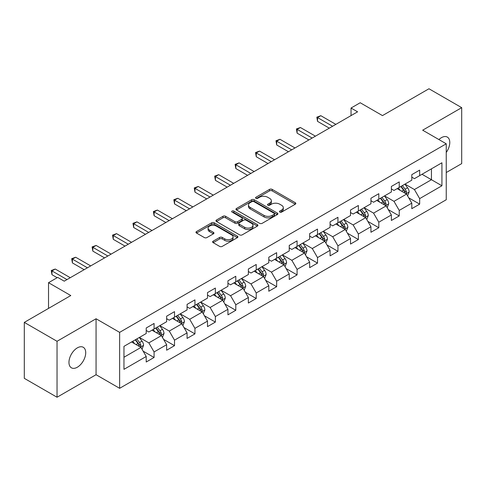 <?xml version="1.0" encoding="UTF-8"?>
<svg xmlns="http://www.w3.org/2000/svg" width="486" height="486" viewBox="0 0 486 486"><rect width="100%" height="100%" fill="white"/><g stroke="black" fill="none" stroke-linecap="round" stroke-linejoin="round"><path stroke-width="0.73" d="M279.839 212.096A1.27 0.735 0 0 0 281.637 212.096L295.294 204.211A1.816 1.051 0 0 0 295.828 203.47A1.816 1.051 0 0 0 295.294 202.729L272.154 189.37A1.816 1.051 0 0 0 269.584 189.37L255.928 197.255A1.27 0.735 0 0 0 255.557 197.772A1.27 0.735 0 0 0 255.928 198.294A1.27 0.735 0 0 0 257.726 198.294L259.494 197.273A5.82 3.359 0 0 1 267.719 197.273L269.651 198.385A5.82 3.359 0 0 1 271.352 200.761A5.82 3.359 0 0 1 269.651 203.136L267.883 204.156A1.27 0.735 0 0 0 267.507 204.679A1.27 0.735 0 0 0 267.883 205.195A1.27 0.735 0 0 0 269.681 205.195L271.449 204.175A5.82 3.359 0 0 1 279.675 204.175L281.601 205.286A5.82 3.359 0 0 1 283.308 207.662A5.82 3.359 0 0 1 281.601 210.037L279.839 211.058A1.27 0.735 0 0 0 279.462 211.58A1.27 0.735 0 0 0 279.839 212.096L279.839 211.058M77.341 367.222A11.852 6.84 120 0 0 85.08 356.779A11.852 6.84 120 0 0 83.264 347.283A11.852 6.84 120 0 0 77.341 347.867A11.852 6.84 120 0 0 69.595 358.316A11.852 6.84 120 0 0 71.412 367.811A11.852 6.84 120 0 0 77.341 367.222M446.245 152.452A11.852 6.84 120 0 0 447.327 137.088A11.852 6.84 120 0 0 441.403 137.678A11.852 6.84 120 0 0 438.901 139.561M213.154 241.171A1.816 1.051 0 0 0 212.619 241.913A1.816 1.051 0 0 0 213.154 242.654L219.648 246.402A1.816 1.051 0 0 0 222.217 246.402L237.387 237.648A1.816 1.051 0 0 0 237.915 236.907A1.816 1.051 0 0 0 237.387 236.16L214.247 222.801A1.816 1.051 0 0 0 211.677 222.801L196.508 231.561A1.816 1.051 0 0 0 195.973 232.302A1.816 1.051 0 0 0 196.508 233.043L204.351 237.569A1.816 1.051 0 0 0 206.921 237.569L213.409 233.827A1.816 1.051 0 0 0 213.943 233.08A1.816 1.051 0 0 0 213.409 232.338L209.521 230.097A4.86 2.807 0 0 1 208.099 228.11A4.86 2.807 0 0 1 211.1 225.516A4.86 2.807 0 0 1 216.398 226.124L231.634 234.92A4.86 2.807 0 0 1 233.055 236.907A4.86 2.807 0 0 1 230.054 239.501A4.86 2.807 0 0 1 224.757 238.887L222.217 237.423A1.816 1.051 0 0 0 219.648 237.423L213.154 241.171L213.154 242.654M446.245 172.536L461.7 163.612L461.7 107.661L428.962 88.762L382.47 115.601L360.205 102.746L351.038 108.038L357.587 111.823L64.243 281.181L57.694 277.403L48.527 282.694L48.527 308.403M57.038 341.287L57.038 397.238L96.064 374.712L96.064 318.761L57.038 341.287L24.3 322.388L70.792 295.549L48.527 282.694M96.064 318.761L119.635 332.369L446.245 143.801L446.245 199.752L119.635 388.32L119.635 332.369M461.7 107.661L422.674 130.193L446.245 143.801M259.621 223.323A1.816 1.051 0 0 0 262.191 223.323L277.36 214.563A1.816 1.051 0 0 0 277.895 213.822A1.816 1.051 0 0 0 277.36 213.081L254.227 199.722A1.816 1.051 0 0 0 251.651 199.722L236.482 208.482A1.816 1.051 0 0 0 235.953 209.223A1.816 1.051 0 0 0 236.482 209.964L259.621 223.323M232.557 212.376A1.27 0.735 0 0 1 233.851 212.552L233.851 211.039L257.373 224.623A1.816 1.051 0 0 1 257.908 225.364A1.816 1.051 0 0 1 257.373 226.105L242.204 234.866A1.816 1.051 0 0 1 239.634 234.866L216.495 221.507L216.495 220.018A1.816 1.051 0 0 0 215.966 220.759A1.816 1.051 0 0 0 216.495 221.507M216.495 220.018L222.989 216.27A1.816 1.051 0 0 1 225.559 216.27L234.945 221.689A1.816 1.051 0 0 0 237.514 221.689L241.821 219.204A1.816 1.051 0 0 0 242.35 218.463A1.816 1.051 0 0 0 241.821 217.722L232.047 212.078A1.27 0.735 0 0 1 231.676 211.562A1.27 0.735 0 0 1 232.46 210.881A1.27 0.735 0 0 1 233.851 211.039M57.038 397.238L24.3 378.339L24.3 322.388M143.145 351.159L154.08 357.471L154.08 351.949L166.649 344.695L166.649 350.212L174.51 345.674L174.51 340.157L187.08 332.898L187.08 338.42L194.941 333.882L194.941 328.36L207.51 321.1L207.51 326.622L215.365 322.084L215.365 316.568L227.94 309.309L227.94 314.831L235.795 310.293L235.795 304.771L248.37 297.511L248.37 303.033L256.225 298.495L256.225 292.979L268.801 285.719L268.801 291.236L276.656 286.704L276.656 281.181L289.231 273.922L289.231 279.444L297.086 274.906L297.086 269.39L309.655 262.13L309.655 267.646L317.516 263.114L317.516 257.592L330.085 250.333L330.085 255.855L337.946 251.317L337.946 245.801L350.515 238.541L350.515 244.057L358.376 239.525L358.376 234.003L370.946 226.743L370.946 232.265L378.801 227.727L378.801 222.205L391.376 214.952L391.376 220.468L399.231 215.93L399.231 210.414L411.806 203.154L411.806 208.676L419.661 204.138L419.661 198.616L441.926 185.767L441.926 162.78L431.447 168.83L431.447 179.717L441.926 185.767M154.08 357.471L146.219 362.009L146.219 356.487L123.96 369.342L123.96 346.354L146.219 333.505L146.219 327.983L154.08 323.445L154.08 328.967L166.649 321.708L166.649 316.186L174.51 311.654L174.51 317.17L187.08 309.91L187.08 304.394L194.941 299.856L194.941 305.378L207.51 298.118L207.51 292.596L215.365 288.064L215.365 293.58L227.94 286.321L227.94 280.805L235.795 276.267L235.795 281.789L248.37 274.529L248.37 269.007L256.225 264.475L256.225 269.991L268.801 262.732L268.801 257.216L276.656 252.677L276.656 258.2L289.231 250.94L289.231 245.418L297.086 240.88L297.086 246.402L309.655 239.142L309.655 233.626L317.516 229.088L317.516 234.604L330.085 227.351L330.085 221.829L337.946 217.291L337.946 222.813L350.515 215.553L350.515 210.037L358.376 205.499L358.376 211.015L370.946 203.762L370.946 198.239L378.801 193.701L378.801 199.224L391.376 191.964L391.376 186.448L399.231 181.91L399.231 187.426L411.806 180.172L411.806 174.65L419.661 170.112L419.661 175.634L441.926 162.78M151.984 330.176L161.413 335.619L148.844 342.879L139.409 337.436M146.219 330.48L148.844 331.993L154.08 328.967M148.844 342.879L154.08 351.949M161.413 335.619L166.649 344.695M172.415 318.379L181.843 323.828L169.268 331.081L159.839 325.638M166.649 318.682L169.268 320.195L174.51 317.17M169.268 331.081L174.51 340.157M181.843 323.828L187.08 332.898M192.845 306.587L202.273 312.03L189.698 319.29L180.27 313.847M187.08 306.891L189.698 308.403L194.941 305.378M189.698 319.29L194.941 328.36M202.273 312.03L207.51 321.1M213.275 294.789L222.703 300.233L210.128 307.492L200.7 302.049M207.51 295.093L210.128 296.606L215.365 293.58M210.128 307.492L215.365 316.568M222.703 300.233L227.94 309.309M233.699 282.998L243.134 288.441L230.558 295.701L221.13 290.257M227.94 283.302L230.558 284.808L235.795 281.789M230.558 295.701L235.795 304.771M243.134 288.441L248.37 297.511M254.129 271.2L263.558 276.643L250.989 283.903L241.56 278.46M248.37 271.504L250.989 273.017L256.225 269.991M250.989 283.903L256.225 292.979M263.558 276.643L268.801 285.719M274.56 259.409L283.988 264.852L271.419 272.111L261.99 266.668M268.801 259.706L271.419 261.219L276.656 258.2M271.419 272.111L276.656 281.181M283.988 264.852L289.231 273.922M294.99 247.611L304.418 253.054L291.849 260.314L282.421 254.871M289.231 247.915L291.849 249.427L297.086 246.402M291.849 260.314L297.086 269.39M304.418 253.054L309.655 262.13M315.42 235.819L324.848 241.263L312.279 248.522L302.845 243.073M309.655 236.117L312.279 237.63L317.516 234.604M312.279 248.522L317.516 257.592M324.848 241.263L330.085 250.333M335.85 224.022L345.279 229.465L332.703 236.725L323.275 231.281M330.085 224.325L332.703 225.838L337.946 222.813M332.703 236.725L337.946 245.801M345.279 229.465L350.515 238.541M356.281 212.23L365.709 217.673L353.134 224.927L343.705 219.484M350.515 212.528L353.134 214.04L358.376 211.015M353.134 224.927L358.376 234.003M365.709 217.673L370.946 226.743M376.711 200.432L386.139 205.876L373.564 213.135L364.136 207.692M370.946 200.736L373.564 202.249L378.801 199.224M373.564 213.135L378.801 222.205M386.139 205.876L391.376 214.952M397.135 188.635L406.569 194.084L393.994 201.338L384.566 195.894M391.376 188.939L393.994 190.451L399.231 187.426M393.994 201.338L399.231 210.414M406.569 194.084L411.806 203.154M422.018 174.274L431.447 179.717L414.424 189.546L404.996 184.103M411.806 177.147L414.424 178.66L419.661 175.634M414.424 189.546L419.661 198.616M96.064 374.712L119.635 388.32M351.038 108.038L351.038 115.601M123.96 357.246L140.983 347.417L131.554 341.968M140.983 347.417L146.219 356.487M408.726 197.826L419.661 204.138M388.296 209.618L399.231 215.93M367.872 221.416L378.801 227.727M347.441 233.207L358.376 239.525M327.011 245.005L337.946 251.317M306.581 256.796L317.516 263.114M286.151 268.594L297.086 274.906M265.721 280.386L276.656 286.704M245.29 292.183L256.225 298.495M224.86 303.981L235.795 310.293M204.436 315.772L215.365 322.084M184.006 327.57L194.941 333.882M163.575 339.362L174.51 345.674M280.343 212.279L281.601 211.55A5.82 3.359 0 0 0 283.308 209.174L283.308 207.662M271.352 200.761L271.352 202.273A5.82 3.359 0 0 1 269.651 204.649L268.387 205.378M295.269 204.229L272.154 190.883A1.816 1.051 0 0 0 269.584 190.883L256.438 198.476M277.336 214.581L254.227 201.234A1.816 1.051 0 0 0 251.651 201.234L236.506 209.976M274.147 214.344A1.27 0.735 0 0 0 274.523 213.822A1.27 0.735 0 0 0 274.147 213.305L253.838 201.581A1.27 0.735 0 0 0 252.04 201.581L250.175 202.656A5.82 3.359 0 0 0 248.474 205.031A5.82 3.359 0 0 0 250.175 207.407L264.056 215.42A5.82 3.359 0 0 0 272.281 215.42L274.147 214.344L274.147 215.857A1.27 0.735 0 0 0 274.523 215.334L274.523 213.822M248.474 205.031L248.474 206.544A5.82 3.359 0 0 0 250.175 208.913L250.175 207.407M274.147 215.857L272.281 216.932A5.82 3.359 0 0 1 264.056 216.932L250.175 208.913M216.519 221.519L222.989 217.783L222.989 216.27M242.35 218.463L242.35 219.976A1.816 1.051 0 0 1 241.821 220.717L237.514 223.202A1.816 1.051 0 0 1 234.945 223.202L225.559 217.783A1.816 1.051 0 0 0 222.989 217.783M233.851 212.552L257.349 226.118M244.677 227.314A4.86 2.807 0 0 0 249.98 227.922A4.86 2.807 0 0 0 252.981 225.328A4.86 2.807 0 0 0 251.554 223.341L246.189 220.243A1.816 1.051 0 0 0 243.62 220.243L239.312 222.728A1.816 1.051 0 0 0 238.778 223.469A1.816 1.051 0 0 0 239.312 224.216L244.677 227.314L244.677 228.827A4.86 2.807 0 0 0 249.98 229.435A4.86 2.807 0 0 0 252.981 226.84L252.981 225.328M238.778 223.469L238.778 224.982A1.816 1.051 0 0 0 239.312 225.723L239.312 224.216M244.677 228.827L239.312 225.723M233.055 236.907L233.055 238.413A4.86 2.807 0 0 1 230.054 241.007A4.86 2.807 0 0 1 224.757 240.4L222.217 238.936A1.816 1.051 0 0 0 219.648 238.936L213.178 242.672M208.099 228.11L208.099 229.623A4.86 2.807 0 0 0 209.521 231.609L209.521 230.097M213.384 233.839L209.521 231.609M237.362 237.66L214.247 224.313A1.816 1.051 0 0 0 211.677 224.313L196.532 233.061M407.602 195.876L409.157 191.952A4.909 2.831 -120 0 0 407.59 187.772L404.893 184.164M400.178 190.391L398.344 187.942M405.81 193.641L406.509 192.158A4.909 2.831 -120 0 0 405.105 189.206L402.402 185.597M401.175 186.308L404.17 190.312A2.503 1.446 60 0 1 404.625 191.071L406.509 192.158M400.829 186.509L403.532 190.111A4.909 2.831 60 0 1 404.935 193.064M332.576 126.263L317.552 117.588L320.827 115.698L335.85 124.373M329.301 128.152L317.552 121.366L317.552 117.588L316.836 117.175L320.827 115.698M317.552 121.366L316.836 117.175M387.172 207.668L388.727 203.743A4.909 2.831 -120 0 0 387.166 199.564L384.462 195.955M379.748 202.188L377.914 199.74M385.38 205.438L386.078 203.956A4.909 2.831 -120 0 0 384.675 201.004L381.972 197.395M380.745 198.106L383.74 202.103A2.503 1.446 60 0 1 384.195 202.862L386.078 203.956M380.398 198.3L383.102 201.909A4.909 2.831 60 0 1 384.511 204.861M366.742 219.465L368.303 215.541A4.909 2.831 -120 0 0 366.736 211.361L364.032 207.753M359.318 213.986L357.483 211.531M364.95 217.23L365.648 215.748A4.909 2.831 -120 0 0 364.245 212.795L361.541 209.187M360.314 209.897L363.309 213.901A2.503 1.446 60 0 1 363.765 214.66L365.648 215.748M359.974 210.098L362.671 213.706A4.909 2.831 60 0 1 364.081 216.653M312.146 138.054L297.122 129.385L300.397 127.496L315.42 136.165M308.871 139.944L297.122 133.164L297.122 129.385L296.405 128.966L300.397 127.496M297.122 133.164L296.405 128.966M291.715 149.852L276.698 141.177L279.972 139.288L294.99 147.963M288.441 151.741L276.698 144.962L276.698 141.177L275.975 140.764L279.972 139.288M276.698 144.962L275.975 140.764M346.311 231.257L347.873 227.333A4.909 2.831 -120 0 0 346.305 223.153L343.602 219.544M338.888 225.777L337.053 223.329M344.519 229.028L345.224 227.545A4.909 2.831 -120 0 0 343.815 224.593L341.111 220.984M339.884 221.695L342.885 225.698A2.503 1.446 60 0 1 343.335 226.458L345.224 227.545M339.544 221.889L342.247 225.498A4.909 2.831 60 0 1 343.651 228.45M325.881 243.055L327.442 239.13A4.909 2.831 -120 0 0 325.875 234.951L323.172 231.342M318.458 237.575L316.623 235.121M324.089 240.825L324.794 239.337A4.909 2.831 -120 0 0 323.384 236.384L320.681 232.776M319.454 233.487L322.455 237.49A2.503 1.446 60 0 1 322.904 238.249L324.794 239.337M319.114 233.687L321.817 237.296A4.909 2.831 60 0 1 323.22 240.248M305.451 254.846L307.012 250.922A4.909 2.831 -120 0 0 305.445 246.742L302.742 243.134M298.033 249.367L296.193 246.918M303.659 252.617L304.364 251.134A4.909 2.831 -120 0 0 302.96 248.182L300.257 244.573M299.024 245.284L302.025 249.288A2.503 1.446 60 0 1 302.48 250.047L304.364 251.134M298.683 245.479L301.387 249.087A4.909 2.831 60 0 1 302.79 252.04M271.285 161.644L256.268 152.975L259.542 151.085L274.56 159.754M268.011 163.533L256.268 156.753L256.268 152.975L255.545 152.555L259.542 151.085M256.268 156.753L255.545 152.555M250.855 173.441L235.838 164.766L239.112 162.877L254.129 171.552M247.581 175.331L235.838 168.551L235.838 164.766L235.115 164.353L239.112 162.877M235.838 168.551L235.115 164.353M230.431 185.233L215.407 176.564L218.682 174.674L233.699 183.344M227.156 187.128L215.407 180.342L215.407 176.564L214.684 176.145L218.682 174.674M215.407 180.342L214.684 176.145M210.001 197.03L194.977 188.355L198.252 186.466L213.275 195.141M206.726 198.92L194.977 192.14L194.977 188.355L194.26 187.942L198.252 186.466M194.977 192.14L194.26 187.942M189.57 208.822L174.547 200.153L177.821 198.264L192.845 206.933M186.296 210.717L174.547 203.932L174.547 200.153L173.83 199.74L177.821 198.264M174.547 203.932L173.83 199.74M169.14 220.62L154.117 211.945L157.391 210.055L172.415 218.73M165.866 222.509L154.117 215.729L154.117 211.945L153.4 211.531L157.391 210.055M154.117 215.729L153.4 211.531M148.71 232.417L133.686 223.742L136.961 221.853L151.984 230.522M145.436 234.307L133.686 227.521L133.686 223.742L132.97 223.329L136.961 221.853M133.686 227.521L132.97 223.329M128.28 244.209L113.262 235.54L116.537 233.645L131.554 242.32M125.005 246.098L113.262 239.319L113.262 235.54L112.539 235.121L116.537 233.645M113.262 239.319L112.539 235.121M107.849 256.007L92.832 247.331L96.106 245.442L111.124 254.111M104.575 257.896L92.832 251.11L92.832 247.331L92.109 246.918L96.106 245.442M92.832 251.11L92.109 246.918M285.027 266.644L286.582 262.719A4.909 2.831 -120 0 0 285.015 258.54L282.311 254.931M277.603 261.164L275.762 258.71M283.229 264.414L283.933 262.926A4.909 2.831 -120 0 0 282.53 259.974L279.827 256.365M278.593 257.076L281.594 261.079A2.503 1.446 60 0 1 282.05 261.839L283.933 262.926M278.253 257.276L280.957 260.885A4.909 2.831 60 0 1 282.36 263.837M264.597 278.435L266.152 274.511A4.909 2.831 -120 0 0 264.584 270.331L261.881 266.723M257.173 272.956L255.338 270.508M262.798 276.206L263.503 274.724A4.909 2.831 -120 0 0 262.1 271.771L259.396 268.163M258.163 268.873L261.164 272.877A2.503 1.446 60 0 1 261.62 273.636L263.503 274.724M257.823 269.068L260.526 272.676A4.909 2.831 60 0 1 261.93 275.629M244.166 290.233L245.722 286.309A4.909 2.831 -120 0 0 244.154 282.129L241.457 278.521M236.743 284.753L234.908 282.299M242.374 288.004L243.073 286.515A4.909 2.831 -120 0 0 241.67 283.563L238.966 279.96M237.739 280.665L240.734 284.668A2.503 1.446 60 0 1 241.19 285.428L243.073 286.515M237.393 280.865L240.096 284.474A4.909 2.831 60 0 1 241.499 287.426M223.736 302.025L225.291 298.1A4.909 2.831 -120 0 0 223.73 293.927L221.027 290.318M216.313 296.545L214.478 294.097M221.944 299.795L222.643 298.313A4.909 2.831 -120 0 0 221.239 295.36L218.536 291.752M217.309 292.463L220.304 296.466A2.503 1.446 60 0 1 220.759 297.225L222.643 298.313M216.963 292.657L219.666 296.266A4.909 2.831 60 0 1 221.075 299.218M203.306 313.822L204.867 309.898A4.909 2.831 -120 0 0 203.3 305.718L200.597 302.11M195.882 308.343L194.048 305.888M201.514 311.593L202.212 310.104A4.909 2.831 -120 0 0 200.809 307.158L198.106 303.55M196.879 304.254L199.874 308.258A2.503 1.446 60 0 1 200.329 309.017L202.212 310.104M196.538 304.455L199.236 308.063A4.909 2.831 60 0 1 200.645 311.016M182.876 325.62L184.437 321.696A4.909 2.831 -120 0 0 182.87 317.516L180.166 313.907M175.452 320.134L173.617 317.686M181.084 323.384L181.788 321.902A4.909 2.831 -120 0 0 180.379 318.95L177.676 315.341M176.448 316.052L179.449 320.055A2.503 1.446 60 0 1 179.899 320.815L181.788 321.902M176.108 316.246L178.812 319.855A4.909 2.831 60 0 1 180.215 322.807M162.446 337.412L164.007 333.487A4.909 2.831 -120 0 0 162.439 329.308L159.736 325.699M155.022 331.932L153.187 329.478M160.653 335.182L161.358 333.694A4.909 2.831 -120 0 0 159.949 330.747L157.245 327.139M156.018 327.843L159.019 331.847A2.503 1.446 60 0 1 159.469 332.606L161.358 333.694M155.678 328.044L158.381 331.652A4.909 2.831 60 0 1 159.785 334.605M87.419 267.798L72.402 259.129L75.676 257.234L90.694 265.909M84.145 269.687L72.402 262.908L72.402 259.129L71.679 258.71L75.676 257.234M72.402 262.908L71.679 258.71M142.015 349.209L143.577 345.285A4.909 2.831 -120 0 0 142.009 341.105L139.306 337.497M134.598 343.724L132.757 341.275M140.223 346.974L140.928 345.491A4.909 2.831 -120 0 0 139.525 342.539L136.821 338.93M135.588 339.641L138.589 343.645A2.503 1.446 60 0 1 139.045 344.404L140.928 345.491M135.248 339.842L137.951 343.444A4.909 2.831 60 0 1 139.354 346.397M66.995 279.596L51.972 270.921L55.246 269.031L70.263 277.706M57.172 277.706L51.972 274.699L51.972 270.921L51.249 270.508L55.246 269.031M51.972 274.699L51.249 270.508M281.601 211.55L281.601 210.037M267.883 205.195L267.883 204.156M269.651 204.649L269.651 203.136M255.928 198.294L255.928 197.255M269.584 190.883L269.584 189.37M272.154 190.883L272.154 189.37M295.294 204.211L295.294 202.729M236.482 209.964L236.482 208.482M251.651 201.234L251.651 199.722M254.227 201.234L254.227 199.722M277.36 214.563L277.36 213.081M264.056 216.932L264.056 215.42M272.281 216.932L272.281 215.42M225.559 217.783L225.559 216.27M234.945 223.202L234.945 221.689M237.514 223.202L237.514 221.689M241.821 220.717L241.821 219.204M257.373 226.105L257.373 224.623M219.648 238.936L219.648 237.423M222.217 238.936L222.217 237.423M224.757 240.4L224.757 238.887M213.409 233.827L213.409 232.338M196.508 233.043L196.508 231.561M211.677 224.313L211.677 222.801M214.247 224.313L214.247 222.801M237.387 237.648L237.387 236.16M406.083 193.805L409.127 192.043M405.105 189.206L407.59 187.772M401.612 191.223L403.532 190.111M385.653 205.596L388.697 203.841M384.675 201.004L387.166 199.564M381.182 203.014L383.102 201.909M365.223 217.394L368.267 215.632M364.245 212.795L366.736 211.361M360.758 214.812L362.671 213.706M344.793 229.185L347.836 227.43M343.815 224.593L346.305 223.153M340.328 226.61L342.247 225.498M324.362 240.983L327.406 239.221M323.384 236.384L325.875 234.951M319.897 238.401L321.817 237.296M303.932 252.775L306.982 251.019M302.96 248.182L305.445 246.742M299.467 250.199L301.387 249.087M283.508 264.572L286.552 262.811M282.53 259.974L285.015 258.54M279.037 261.99L280.957 260.885M263.078 276.364L266.121 274.608M262.1 271.771L264.584 270.331M258.607 273.788L260.526 272.676M242.648 288.162L245.691 286.406M241.67 283.563L244.154 282.129M238.176 285.58L240.096 284.474M222.217 299.953L225.261 298.197M221.239 295.36L223.73 293.927M217.746 297.377L219.666 296.266M201.787 311.751L204.831 309.995M200.809 307.158L203.3 305.718M197.322 309.169L199.236 308.063M181.357 323.542L184.401 321.787M180.379 318.95L182.87 317.516M176.892 320.967L178.812 319.855M160.927 335.34L163.97 333.584M159.949 330.747L162.439 329.308M156.462 332.758L158.381 331.652M140.497 347.138L143.546 345.376M139.525 342.539L142.009 341.105M136.031 344.556L137.951 343.444"/></g></svg>
